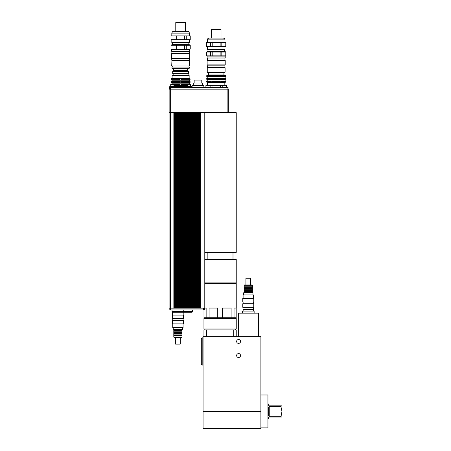 <?xml version="1.0" encoding="UTF-8"?>
<svg xmlns="http://www.w3.org/2000/svg" width="451" height="451" viewBox="0 0 451 451"><rect width="100%" height="100%" fill="white"/><g stroke="black" fill="none" stroke-linecap="round" stroke-linejoin="round"><path stroke-width="0.68" d="M243.134 309.628L243.134 311.094M254.138 313.152L254.138 311.094L242.401 311.094L242.401 313.152M281.909 411.019L280.877 406.582L280.877 405.832L281.909 405.832L281.909 417.017L280.877 417.017L281.909 411.831M269.23 417.017L268.638 417.603L269.23 417.017L280.877 417.017M269.23 416.267L269.23 406.582L268.638 407.36L268.638 415.489L269.23 416.267L280.877 416.267M269.23 406.582L280.877 406.582M280.877 405.832L269.23 405.832L268.638 405.246L269.168 405.832M268.695 405.488L268.638 404.028L267.939 404.028M238.585 339.496A1.951 1.951 0 0 1 240.27 342.422A1.951 1.951 0 0 1 236.893 342.422A1.951 1.951 0 0 1 238.585 339.496M238.585 353.584A1.951 1.951 0 0 1 240.27 356.51A1.951 1.951 0 0 1 236.893 356.51A1.951 1.951 0 0 1 238.585 353.584M236.234 328.999L203.948 328.999L203.948 318.372L236.234 318.372L236.234 328.999M233.731 336.632L233.731 329.878L206.451 329.878L206.451 336.632M233.731 329.878L236.234 329.878L236.234 336.632M203.948 336.632L203.948 329.878L206.451 329.878M238.585 336.632L238.585 313.152L258.541 313.152L258.541 336.632M202.183 338.391L201.304 338.391L201.304 364.459L202.183 364.459M203.063 337.805L202.183 337.805L202.183 365.045L203.063 365.045M267.939 418.821L268.638 418.821L268.638 417.603M260.892 427.864L267.939 427.864L267.939 394.986L260.892 394.986M260.892 336.632L203.063 336.632L203.063 428.45L260.892 428.45L260.892 336.632M183.185 311.68L183.185 312.74L172.62 312.74L191.991 312.74L191.991 311.68M172.034 309.922L172.034 311.68L192.583 311.68L192.583 309.922M183.771 309.922L183.771 311.68M199.122 308.157L204.788 308.157L204.788 112.665L174.374 112.665L174.374 308.157L199.122 308.157L199.122 112.665M174.374 112.665L169.091 112.665L169.091 308.157L174.374 308.157M169.148 308.157L169.148 309.922L204.726 309.922L204.726 308.157M201.789 83.018L201.789 80.081L194.161 80.081L194.161 83.018M202.674 85.076L202.674 83.018L193.276 83.018L193.276 85.076M203.26 85.662L203.26 85.076L192.69 85.076L192.69 85.662M203.846 87.421L203.846 85.662L192.103 85.662L192.103 87.421M205.898 85.34L226.447 85.34L205.898 85.34L205.898 87.421M210.121 87.421L210.121 85.34M212.015 85.34L212.015 87.421M205.96 85.34L205.96 87.421M220.336 87.421L220.336 85.34M222.23 85.34L222.23 87.421M226.391 87.421L226.391 85.34M173.939 86.248L173.939 84.484L170.709 84.484L170.709 86.248M190.542 84.484L190.542 86.248L190.542 84.484L187.317 84.484L187.317 86.248M173.145 75.385L173.145 73.626M172.113 78.299L172.113 75.385L189.138 75.385L189.138 78.299L172.113 78.299L171.16 78.846L171.16 79.731L179.419 79.731L180.625 80.109L181.781 79.731L181.443 78.491L179.752 78.491L179.419 79.731M187.317 85.662L173.939 85.662M179.752 85.532L181.443 85.538L181.781 85.177L181.443 83.937L179.752 83.942L179.419 84.298L179.752 85.532L179.752 83.942M179.419 85.177L173.939 85.177M187.317 85.177L181.781 85.177M171.16 79.731L172 80.21L189.257 80.21L189.257 81.09L190.091 81.575L190.091 82.454L189.257 82.933L172 82.933L171.16 82.454L179.419 82.454L179.752 82.809L181.443 82.809L181.781 82.454L181.443 81.214L179.752 81.219L179.419 82.454M190.091 82.454L181.781 82.454M189.257 80.21L190.091 79.731L181.781 79.731M179.419 84.298L171.16 84.484M189.257 82.933L189.257 83.818L190.091 84.298L181.781 84.298M179.419 81.575L171.16 81.575L171.16 82.454M190.091 81.575L181.781 81.575M179.419 78.846L171.16 78.846M189.138 78.299L190.091 78.846L181.781 78.846M189.257 83.818L172 83.818L171.16 84.298M189.257 81.09L172 81.09L171.16 81.575M179.752 78.491L179.752 80.086M179.752 81.219L179.752 82.809M181.443 81.214L181.443 82.809M181.443 78.491L181.443 80.086M181.443 83.937L181.443 85.538M191.489 87.421L191.489 86.248L169.768 86.248L169.768 87.421M189.132 87.421L189.132 86.248M172.119 87.421L172.119 86.248M200.323 308.157L200.323 112.665M200.853 112.665L200.853 308.157M199.646 112.665L199.646 308.157M197.916 308.157L197.916 112.665M198.446 112.665L198.446 308.157M196.715 308.157L196.715 112.665M197.239 112.665L197.239 308.157M195.508 308.157L195.508 112.665M196.038 112.665L196.038 308.157M194.308 308.157L194.308 112.665M194.832 112.665L194.832 308.157M193.101 308.157L193.101 112.665M193.631 112.665L193.631 308.157M191.9 308.157L191.9 112.665M192.425 112.665L192.425 308.157M190.694 308.157L190.694 112.665M191.224 112.665L191.224 308.157M189.493 308.157L189.493 112.665M190.023 112.665L190.023 308.157M188.287 308.157L188.287 112.665M188.817 112.665L188.817 308.157M187.086 308.157L187.086 112.665M187.616 112.665L187.616 308.157M185.88 308.157L185.88 112.665M186.41 112.665L186.41 308.157M184.679 308.157L184.679 112.665M185.209 112.665L185.209 308.157M183.472 308.157L183.472 112.665M184.002 112.665L184.002 308.157M182.272 308.157L182.272 112.665M182.802 112.665L182.802 308.157M181.065 308.157L181.065 112.665M181.595 112.665L181.595 308.157M179.864 308.157L179.864 112.665M180.394 112.665L180.394 308.157M178.658 308.157L178.658 112.665M179.188 112.665L179.188 308.157M177.457 308.157L177.457 112.665M177.987 112.665L177.987 308.157M176.256 308.157L176.256 112.665M176.781 112.665L176.781 308.157M175.05 308.157L175.05 112.665M175.58 112.665L175.58 308.157M173.849 308.157L173.849 112.665M169.091 112.665L169.091 308.157M228.065 89.18L228.065 87.421L169.475 87.421L169.475 89.18M227.062 89.18L227.062 87.421M169.131 112.665L169.131 89.18L228.307 89.18L228.307 112.665M227.135 112.665L227.135 89.18M204.788 252.385L236.234 252.385L236.234 112.665L204.788 112.665M222.439 317.729L222.439 308.044L231.109 308.044L231.109 317.729L209.067 317.729L209.067 308.044L217.737 308.044L217.737 317.729M204.788 308.044L206.135 308.044L206.135 317.729L203.993 317.729L203.993 309.922M236.183 308.044L236.183 317.729L234.041 317.729L234.041 308.044L236.234 308.044L236.234 283.504L204.788 283.504M206.135 317.729L209.067 317.729M231.109 317.729L234.041 317.729M234.768 317.729L234.768 318.372M235.354 282.918L235.354 283.504M204.788 259.432L236.234 259.432L236.234 282.918L204.788 282.918M233.004 252.385L233.004 259.432M242.988 307.278L242.988 309.628L253.552 309.628L253.552 307.278M248.27 307.278L253.761 307.278L253.761 303.754L242.779 303.754L242.779 307.278L248.27 307.278M248.27 301.995L253.761 301.995L253.761 298.472L242.779 298.472L242.779 301.995L248.27 301.995M243.106 298.472L243.106 294.892L253.434 294.892L253.434 298.472M248.27 285.263L252.38 285.263L252.086 284.97L244.453 284.97L244.16 285.263L248.27 285.263M244.16 285.263L244.16 286.791L252.38 286.791L252.38 285.263M243.574 294.892L243.574 292.896L252.966 292.896L252.966 294.892M243.574 292.896L244.16 292.31L252.38 292.31L252.966 292.896M244.16 292.31L244.16 291.78L252.38 291.78L252.38 286.791M244.16 291.78L244.16 291.194L252.38 291.194M244.16 291.194L244.16 290.314L252.38 290.314M244.16 290.314L244.16 289.728L252.38 289.728M244.16 289.728L244.16 288.843L252.38 288.843M244.16 288.843L244.16 288.257L252.38 288.257M244.16 288.257L244.16 287.377L252.38 287.377M245.919 284.97L245.919 278.244L250.615 278.244L250.615 284.97M189.375 58.421L189.668 58.128L171.589 58.128L171.882 60.535L189.375 60.535L189.375 58.421L171.882 58.421M189.375 51.256L189.375 53.432L171.882 53.432L171.589 53.725L189.668 53.725L189.668 58.128M185.468 31.356L185.468 22.55L175.783 22.55L175.783 31.356M184.594 35.877L184.594 39.694L176.662 39.694L176.662 35.877L190.237 35.877L190.237 39.694L186.269 39.694L186.269 35.877M174.982 35.877L174.982 39.694L171.019 39.694L171.019 35.877L176.662 35.877M184.594 45.269L184.594 49.086L176.662 49.086L176.662 45.269L190.237 45.269L190.237 49.086L186.269 49.086L186.269 45.269M174.982 45.269L174.982 49.086L171.019 49.086L171.019 45.269L176.662 45.269M176.662 49.086L174.982 49.086M171.019 49.086L171.019 45.269M190.237 45.269L190.237 49.086M186.269 49.086L184.594 49.086M189.431 39.694L189.431 42.625L171.82 42.625L171.82 39.694M190.237 35.877L190.237 39.694M171.019 39.694L171.019 35.877M176.662 39.694L174.982 39.694M186.269 39.694L184.594 39.694M190.283 45.269L189.268 44.683L171.989 44.683L170.968 45.269M180.625 31.356L173.584 31.356C172.88 31.232 172.293 31.818 171.82 33.115L189.431 33.115C188.963 31.818 188.377 31.232 187.672 31.356L180.625 31.356M180.625 49.379L171.589 49.379L171.589 51.256L189.668 51.256L189.668 49.379L180.625 49.379M189.55 61.003L171.938 60.767L171.701 65.993L189.55 65.993L189.55 61.003L171.701 61.003M180.625 67.052L171.966 67.052L171.966 68.225L189.285 68.225L189.285 67.052L180.625 67.052M189.285 68.225L187.672 68.93L173.584 68.93L171.966 68.225M187.672 68.93L187.672 70.689L173.584 70.689L172.688 71.275L172.688 73.626L188.569 73.626L188.569 71.275L172.688 71.275M224.919 65.169L225.212 64.876L207.133 64.876L207.426 67.284L224.919 67.284L224.919 65.169L207.426 65.169M224.919 58.01L224.919 60.18L207.426 60.18L207.133 60.473L225.212 60.473L225.212 64.876M221.018 38.109L221.018 29.304L211.333 29.304L211.333 38.109M221.362 82.336L220.088 82.336L220.088 81.276L221.362 81.276L221.683 82.099L221.362 82.336L221.362 81.276M221.362 79.449L220.088 79.449L220.088 78.389L221.362 78.389L221.683 79.213L221.362 79.449L221.362 78.389M220.088 76.563L220.088 75.503L221.683 75.74L221.362 76.563L220.088 76.563M221.362 76.563L221.362 75.503M224.423 82.336L223.69 82.336L223.69 81.276L224.84 81.513L224.84 82.099L224.423 82.336L224.423 81.276M224.423 79.449L223.69 79.449L223.69 78.389L224.84 78.626L224.84 79.213L224.423 79.449L224.423 78.389M223.69 76.563L223.69 75.503L224.84 75.74L224.84 76.326L223.69 76.563M224.423 76.563L224.423 75.503M225.274 82.336L225.675 81.513L225.128 81.174L207.223 81.174L206.676 81.513L207.077 82.336M207.077 78.389L206.676 79.213L207.223 79.551L225.128 79.551L225.675 79.213L225.274 78.389M225.274 76.563L225.675 76.326L225.274 75.503M207.077 76.563L206.676 76.326L207.077 75.503M208.661 82.336L207.928 82.336L207.928 81.276L208.661 81.276L208.661 82.336M208.661 79.449L207.928 79.449L207.928 78.389L208.661 78.389L208.661 79.449M207.928 82.336L207.511 82.099L207.928 81.276M207.928 79.449L207.511 79.213L207.928 78.389M207.928 76.563L207.511 75.74L208.661 75.503L208.661 76.563L207.928 76.563L207.928 75.503M212.258 82.336L210.989 82.336L210.989 81.276L212.258 81.276L212.258 82.336M212.258 79.449L210.989 79.449L210.989 78.389L212.258 78.389L212.258 79.449M210.989 82.336L210.662 82.099L210.989 81.276M210.989 79.449L210.662 79.213L210.989 78.389M210.989 76.563L210.662 75.74L212.258 75.503L212.258 76.563L210.989 76.563L210.989 75.503M220.161 75.74L217.055 75.74L216.908 76.563L212.184 76.326M215.296 76.326L215.296 75.74L212.184 75.74M210.662 76.326L208.39 76.326M210.662 75.74L208.39 75.74M207.511 76.326L206.676 76.326M207.511 75.74L206.676 75.74M225.675 76.326L224.84 76.326M225.675 75.74L224.84 75.74M223.961 76.326L221.683 76.326M223.961 75.74L221.683 75.74M220.161 76.326L217.055 76.326M225.274 75.486L224.395 74.973L207.956 74.973L207.077 75.486M215.296 75.74L217.055 75.74M220.161 78.626L217.055 78.626L216.908 79.449L212.184 79.213M215.296 79.213L215.296 78.626L212.184 78.626M210.662 79.213L208.39 79.213M210.662 78.626L208.39 78.626M207.511 79.213L206.676 79.213M207.511 78.626L206.676 78.626M225.675 79.213L224.84 79.213M225.675 78.626L224.84 78.626M223.961 79.213L221.683 79.213M223.961 78.626L221.683 78.626M220.161 79.213L217.055 79.213M207.077 76.58L225.128 76.664L225.128 78.288L207.077 78.373M215.296 78.626L217.055 78.626M220.161 81.513L217.055 81.513L216.908 82.336L212.184 82.099M215.296 82.099L215.296 81.513L212.184 81.513M210.662 82.099L208.39 82.099M210.662 81.513L208.39 81.513M207.511 82.099L206.676 82.099M207.511 81.513L206.676 81.513M225.675 82.099L224.84 82.099M225.675 81.513L224.84 81.513M223.961 82.099L221.683 82.099M223.961 81.513L221.683 81.513M220.161 82.099L217.055 82.099M215.296 81.513L217.055 81.513M216.908 82.336L216.908 81.276M215.443 82.336L215.443 81.276M216.908 79.449L216.908 78.389M215.443 79.449L215.443 78.389M216.908 76.563L216.908 75.503M215.443 76.563L215.443 75.503M225.274 82.353L207.077 82.353M216.176 72.16L207.251 72.16L207.838 72.746L224.513 72.746L225.1 72.16L216.176 72.16M207.251 67.757L225.1 67.757L207.251 67.757L207.251 72.16M220.139 42.625L220.139 46.442L212.212 46.442L212.212 42.625L225.782 42.625L225.782 46.442L221.819 46.442L221.819 42.625M210.532 42.625L210.532 46.442L206.564 46.442L206.564 42.625L212.212 42.625M220.139 52.023L220.139 55.839L212.212 55.839L212.212 52.023L225.782 52.023L225.782 55.839L221.819 55.839L221.819 52.023M210.532 52.023L210.532 55.839L206.564 55.839L206.564 52.023L212.212 52.023M212.212 55.839L210.532 55.839M206.564 55.839L206.564 52.023M225.782 52.023L225.782 55.839M221.819 55.839L220.139 55.839M224.981 46.442L224.981 49.379L207.37 49.379L207.37 46.442M225.782 42.625L225.782 46.442M206.564 46.442L206.564 42.625M212.212 46.442L210.532 46.442M221.819 46.442L220.139 46.442M225.833 52.023L224.812 51.437L207.533 51.437L206.519 52.023M216.176 38.109L209.129 38.109C208.058 38.211 207.471 38.797 207.37 39.868L224.981 39.868C224.874 38.797 224.288 38.211 223.217 38.109L216.176 38.109M216.176 56.133L207.133 56.133L207.133 58.01L225.212 58.01L225.212 56.133L216.176 56.133M177.903 315.086L172.412 315.086L172.412 318.609L183.394 318.609L183.394 315.086L177.903 315.086M177.903 320.368L172.412 320.368L172.412 323.891L183.394 323.891L183.394 320.368L177.903 320.368M183.067 323.891L183.067 327.477L172.739 327.477L172.739 323.891M177.903 337.1L173.793 337.1L174.086 337.393L181.719 337.393L182.012 337.1L177.903 337.1M182.012 337.1L182.012 335.578L173.793 335.578L173.793 337.1M182.599 327.477L182.599 329.472L173.207 329.472L173.207 327.477M182.599 329.472L182.012 330.059L173.793 330.059L173.207 329.472M182.012 330.059L182.012 330.583L173.793 330.583L173.793 335.578M182.012 330.583L182.012 331.175L173.793 331.175M182.012 331.175L182.012 332.054L173.793 332.054M182.012 332.054L182.012 332.641L173.793 332.641M182.012 332.641L182.012 333.52L173.793 333.52M182.012 333.52L182.012 334.106L173.793 334.106M182.012 334.106L182.012 334.986L173.793 334.986M180.253 337.393L180.253 344.119L175.557 344.119L175.557 337.393M260.892 411.425L203.063 411.425M203.61 308.157L203.61 309.922M170.354 112.665L170.354 309.922M170.354 89.18L170.354 87.421M170.309 112.665L170.309 89.18M253.406 309.628L253.406 311.094M235.354 329.878L235.354 328.999M204.827 329.878L204.827 328.999M172.62 311.68L172.62 315.086M226.447 85.34L226.447 87.421M188.112 75.385L188.112 73.626M190.091 78.846L190.091 79.731M172 82.933L172 83.818M172 80.21L172 81.09M205.414 317.729L205.414 318.372M204.827 282.918L204.827 283.504M207.172 252.385L207.172 259.432M253.434 303.754L253.434 301.995M243.106 303.754L243.106 301.995M252.38 292.31L252.38 291.78M244.16 286.791L244.16 287.377M171.589 53.725L171.589 58.128M189.375 53.432L189.668 53.725M171.82 33.115L171.82 35.877M189.431 33.115L189.431 35.877M172.406 42.625L172.406 44.683M188.845 42.625L188.845 44.683M171.882 49.086L171.589 49.379M189.375 49.086L189.668 49.379M171.882 51.256L171.882 53.432M172.259 65.993L172.259 67.052M188.992 65.993L188.992 67.052M173.584 68.93L173.584 70.689M187.672 70.689L188.569 71.275M207.133 60.473L207.133 64.876M224.919 60.18L225.212 60.473M225.1 67.757L225.1 72.16M207.223 76.664L207.223 78.288M207.223 79.551L207.223 81.174M225.128 79.551L225.128 81.174M207.516 82.606L207.516 85.076M224.835 82.606L224.835 85.076M207.37 39.868L207.37 42.625M224.981 39.868L224.981 42.625M207.956 49.379L207.956 51.437M224.395 49.379L224.395 51.437M207.426 55.839L207.133 56.133M224.919 55.839L225.212 56.133M207.426 58.01L207.426 60.18M208.424 72.746L208.424 74.973M223.921 72.746L223.921 74.973M183.185 312.74L183.185 315.086M172.739 318.609L172.739 320.368M183.067 318.609L183.067 320.368M173.793 330.059L173.793 330.583M182.012 335.578L182.012 334.986"/></g></svg>

